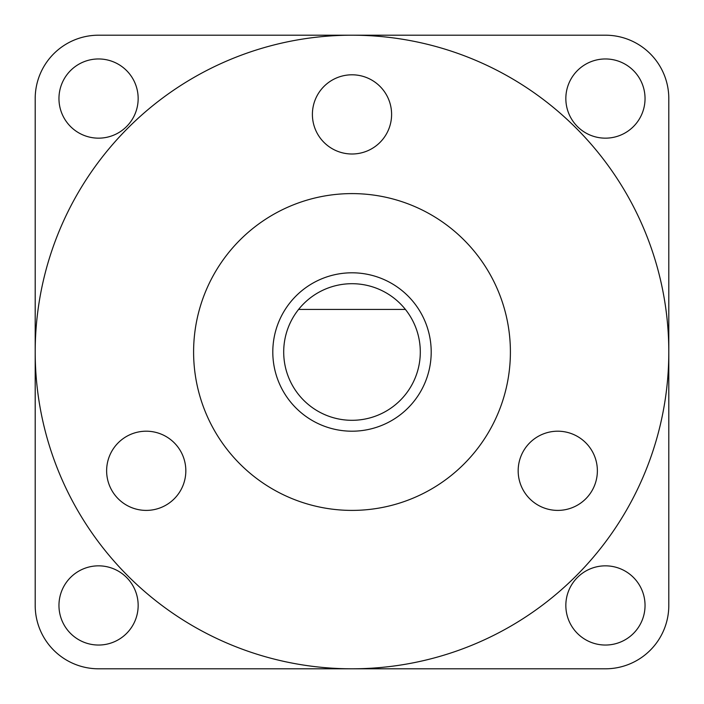 <?xml version="1.0" encoding="UTF-8"?>
<svg xmlns="http://www.w3.org/2000/svg" width="704" height="704" viewBox="0 0 704 704"><rect width="100%" height="100%" fill="white"/><g stroke="black" fill="none" stroke-linecap="round" stroke-linejoin="round"><path stroke-width="1.06" d="M605.44 565.84A39.6 39.6 0 0 0 565.84 605.44A39.6 39.6 0 0 0 605.44 645.04A39.6 39.6 0 0 0 645.04 605.44A39.6 39.6 0 0 0 605.44 565.84M605.44 58.96A39.6 39.6 0 0 0 565.84 98.56A39.6 39.6 0 0 0 605.44 138.16A39.6 39.6 0 0 0 645.04 98.56A39.6 39.6 0 0 0 605.44 58.96M98.56 565.84A39.6 39.6 0 0 0 58.96 605.44A39.6 39.6 0 0 0 98.56 645.04A39.6 39.6 0 0 0 138.16 605.44A39.6 39.6 0 0 0 98.56 565.84M98.56 58.96A39.6 39.6 0 0 0 58.96 98.56A39.6 39.6 0 0 0 98.56 138.16A39.6 39.6 0 0 0 138.16 98.56A39.6 39.6 0 0 0 98.56 58.96M557.77 431.2A39.6 39.6 0 0 0 518.17 470.8A39.6 39.6 0 0 0 557.77 510.4A39.6 39.6 0 0 0 597.37 470.8A39.6 39.6 0 0 0 557.77 431.2M146.23 431.2A39.6 39.6 0 0 0 106.63 470.8A39.6 39.6 0 0 0 146.23 510.4A39.6 39.6 0 0 0 185.83 470.8A39.6 39.6 0 0 0 146.23 431.2M352 74.8A39.6 39.6 0 0 0 312.4 114.4A39.6 39.6 0 0 0 352 154A39.6 39.6 0 0 0 391.6 114.4A39.6 39.6 0 0 0 352 74.8M298.593 309.426A68.306 68.306 0 0 0 352 420.306A68.306 68.306 0 0 0 405.407 309.426A68.306 68.306 0 0 0 298.593 309.426L405.407 309.426M352 431.2A79.2 79.2 0 0 0 431.2 352A79.2 79.2 0 0 0 352 272.8A79.2 79.2 0 0 0 272.8 352A79.2 79.2 0 0 0 352 431.2M352 510.4A158.4 158.4 0 0 0 510.4 352A158.4 158.4 0 0 0 352 193.6A158.4 158.4 0 0 0 193.6 352A158.4 158.4 0 0 0 352 510.4M352 668.8A316.8 316.8 0 0 0 668.8 352A316.8 316.8 0 0 0 352 35.2L98.56 35.2A63.36 63.36 0 0 0 35.2 98.56L35.2 605.44A63.36 63.36 0 0 0 98.56 668.8L605.44 668.8A63.36 63.36 0 0 0 668.8 605.44L668.8 98.56A63.36 63.36 0 0 0 605.44 35.2L352 35.2A316.8 316.8 0 0 0 35.2 352A316.8 316.8 0 0 0 352 668.8"/></g></svg>
